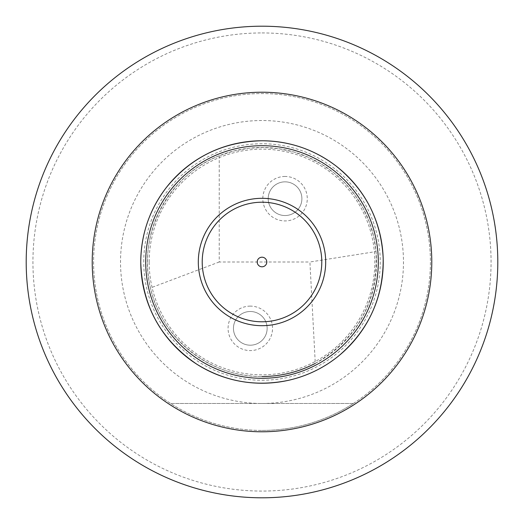 <?xml version="1.0" encoding="UTF-8"?>
<svg xmlns="http://www.w3.org/2000/svg" width="524" height="524" viewBox="0 0 524 524"><rect width="100%" height="100%" fill="white"/><g stroke="black" fill="none" stroke-linecap="round" stroke-linejoin="round"><path stroke-width="0.39" stroke-dasharray="2.62 1.97" d="M149.17 262A112.83 112.83 0 0 1 318.415 164.287A112.83 112.83 0 0 1 318.415 359.713A112.83 112.83 0 0 1 149.17 262M262 376.533A114.533 114.533 0 0 0 361.187 204.733A114.533 114.533 0 0 0 162.813 204.733A114.533 114.533 0 0 0 262 376.533A114.533 114.533 0 0 0 361.187 204.733A114.533 114.533 0 0 0 162.813 204.733A114.533 114.533 0 0 0 262 376.533C210.163 377.241 161.516 338.615 150.453 287.964C137.164 234.739 168.007 175.442 219.222 155.759L233.691 151.023L248.658 148.246L263.86 147.486L279.03 148.744L293.905 151.999L308.21 157.207L321.703 164.261L334.135 173.038L345.296 183.393L354.99 195.138L363.034 208.061L369.296 221.934L373.664 236.521L376.055 251.553C378.223 301.012 357.964 338.288 315.284 363.381L309.907 262L376.055 251.553M219.222 155.759L219.222 262L309.907 262M219.222 262L150.453 287.964M250.302 306.114A22.231 22.231 0 0 0 228.071 328.345A22.231 22.231 0 0 0 250.302 350.582A22.231 22.231 0 0 0 272.532 328.345A22.231 22.231 0 0 0 250.302 306.114M285.043 176.457A22.231 22.231 0 0 0 262.812 198.694A22.231 22.231 0 0 0 285.043 220.925A22.231 22.231 0 0 0 307.274 198.694A22.231 22.231 0 0 0 285.043 176.457M262 403.48A141.48 141.48 0 0 0 384.524 191.26A141.48 141.48 0 0 0 139.476 191.26A141.48 141.48 0 0 0 262 403.48L353.386 403.48A168.427 168.427 0 0 1 170.614 403.48L262 403.48M262 430.427A168.427 168.427 0 0 0 407.862 177.787A168.427 168.427 0 0 0 116.138 177.787A168.427 168.427 0 0 0 262 430.427M353.386 403.48A168.427 168.427 0 0 0 389.208 151.606A168.427 168.427 0 0 0 134.792 151.606A168.427 168.427 0 0 0 170.614 403.48L353.386 403.48M262 32.94A229.06 229.06 0 0 1 460.373 376.533A229.06 229.06 0 0 1 63.627 376.533A229.06 229.06 0 0 1 262 32.94M262 26.2A235.8 235.8 0 0 0 57.791 379.9A235.8 235.8 0 0 0 466.209 379.9A235.8 235.8 0 0 0 262 26.2M233.455 328.345A16.84 16.84 0 0 1 258.725 313.765A16.84 16.84 0 0 1 258.725 342.932A16.84 16.84 0 0 1 233.455 328.345A16.84 16.84 0 0 0 258.725 342.932A16.84 16.84 0 0 0 258.725 313.765A16.84 16.84 0 0 0 233.455 328.345M268.196 198.694A16.84 16.84 0 0 1 293.466 184.107A16.84 16.84 0 0 1 293.466 213.281A16.84 16.84 0 0 1 268.196 198.694A16.84 16.84 0 0 0 293.466 213.281A16.84 16.84 0 0 0 293.466 184.107A16.84 16.84 0 0 0 268.196 198.694M143.746 262A118.254 118.254 0 0 1 321.127 159.591A118.254 118.254 0 0 1 321.127 364.409A118.254 118.254 0 0 1 143.746 262"/><path stroke-width="0.79" d="M257.205 262A4.795 4.795 0 0 0 264.397 266.153A4.795 4.795 0 0 0 264.397 257.847A4.795 4.795 0 0 0 257.205 262M202.212 262A59.788 59.788 0 0 0 291.894 313.778A59.788 59.788 0 0 0 291.894 210.222A59.788 59.788 0 0 0 202.212 262M198.308 262A63.692 63.692 0 0 1 293.846 206.842A63.692 63.692 0 0 1 293.846 317.158A63.692 63.692 0 0 1 198.308 262M315.284 363.381C298.588 372.06 280.825 376.442 262 376.533M262 26.2A235.8 235.8 0 0 0 26.2 262A235.8 235.8 0 0 0 262 497.8A235.8 235.8 0 0 0 497.8 262A235.8 235.8 0 0 0 262 26.2M145.698 262A116.302 116.302 0 0 1 320.151 161.281A116.302 116.302 0 0 1 320.151 362.719A116.302 116.302 0 0 1 145.698 262M140.766 262A121.234 121.234 0 0 1 322.614 157.01A121.234 121.234 0 0 1 322.614 366.99A121.234 121.234 0 0 1 140.766 262C141.008 234.411 149.491 209.639 166.2 187.69C190.9 157.285 222.831 141.637 262 140.76C289.589 141.008 314.361 149.491 336.31 166.2C365.608 189.898 381.23 220.558 383.182 258.194C383.529 297.363 368.896 329.773 339.283 355.416C324.297 367.724 307.352 376.029 288.449 380.319C255.863 387.098 225.399 381.78 197.037 364.363C160.809 339.847 142.05 305.728 140.76 262M262 92.217A169.783 169.783 0 0 1 431.783 262A169.783 169.783 0 0 1 262 431.783A169.783 169.783 0 0 1 92.217 262A169.783 169.783 0 0 1 262 92.217"/></g></svg>
